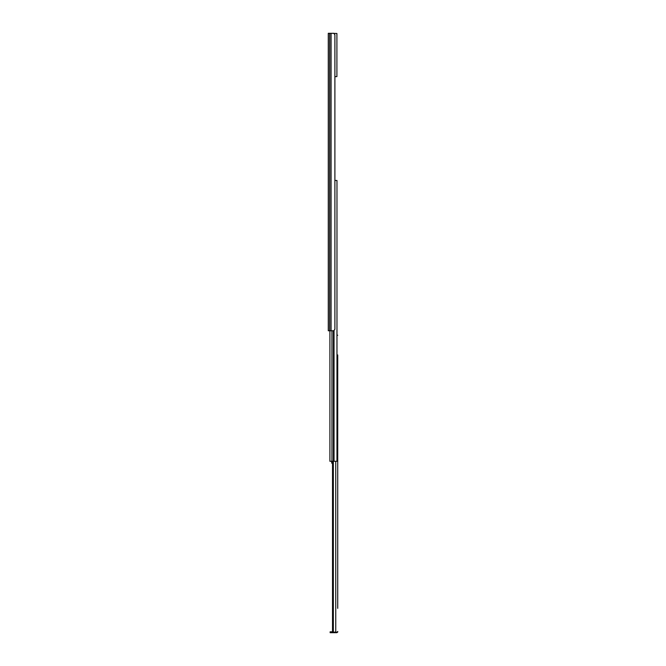 <?xml version="1.0" encoding="UTF-8"?>
<svg xmlns="http://www.w3.org/2000/svg" width="666" height="666" viewBox="0 0 666 666"><rect width="100%" height="100%" fill="white"/><g stroke="black" fill="none" stroke-linecap="round" stroke-linejoin="round"><path stroke-width="1" d="M328.28 33.3L328.28 330.769L333.766 330.769L334.898 329.279L334.898 34.79L333.766 33.3L328.28 33.3M332.367 33.3L334.032 33.325M334.332 33.425L336.904 33.483L336.904 76.615L334.898 76.615L334.898 180.469L336.971 180.469L336.971 461.28L329.911 461.28L329.911 330.769L329.911 461.28M337.72 367.207L337.72 368.881L337.72 367.207M337.72 368.881L337.72 481.918M337.72 511.48L337.72 513.153L337.72 511.48M337.72 513.153L337.72 604.994M337.72 608.341L337.72 354.936M337.72 631.435C337.72 630.544 337.72 630.544 337.72 631.435C337.72 630.544 337.72 630.544 337.72 631.435L337.72 632.109L332.517 632.109L332.517 461.28M337.72 359.032L337.72 365.534M337.72 480.844L337.72 509.806M337.72 358.475L337.72 355.494M337.72 335.231L336.971 335.231M333.341 461.28L333.341 632.109M337.529 632.109A1.265 1.265 0 0 1 336.455 632.7L330.136 632.7L330.136 631.809L332.517 631.809L332.517 463.145L331.701 463.145L331.701 461.28M331.06 33.3L331.06 330.769M330.902 33.3L330.902 330.769M329.545 33.3L329.545 330.769M335.756 461.28L335.756 632.109M331.252 631.809L331.252 632.7M333.433 330.769L333.433 461.28M331.951 330.769L331.951 461.28M334.032 330.752L334.032 461.28"/></g></svg>
